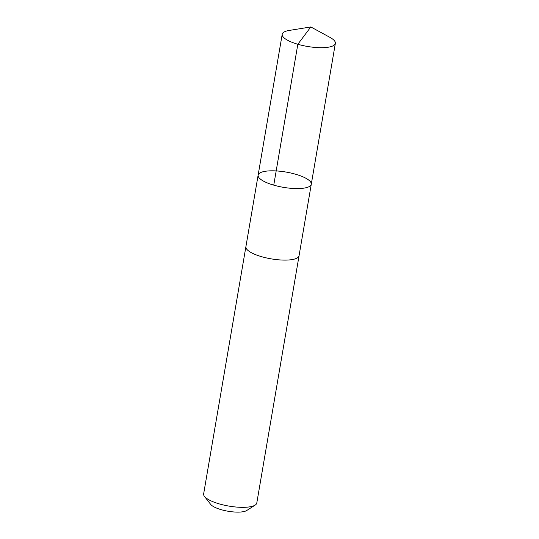 <?xml version="1.0" encoding="UTF-8"?>
<svg xmlns="http://www.w3.org/2000/svg" width="539" height="539" viewBox="0 0 539 539"><rect width="100%" height="100%" fill="white"/><g stroke="black" fill="none" stroke-linecap="round" stroke-linejoin="round"><path stroke-width="0.81" d="M299.078 255.601A26.963 7.748 -170.3 0 1 299.057 255.769A26.957 7.748 -170.3 0 1 278.205 259.785A26.957 7.748 -170.3 0 1 248.917 251.181A26.957 7.748 -170.3 0 1 245.905 246.68L258.127 175.155A26.963 7.748 9.7 0 0 283.399 187.336A26.963 7.748 9.7 0 0 311.279 184.244A26.963 7.748 9.7 0 0 308.268 179.736A26.963 7.748 9.7 0 0 278.973 171.132A26.963 7.748 9.7 0 0 258.127 175.155A26.963 7.748 9.7 0 0 283.399 187.336A26.963 7.748 9.7 0 0 311.279 184.244L335.359 43.363A26.963 7.748 -170.3 0 1 314.513 47.385A26.963 7.748 -170.3 0 1 285.219 38.781A26.963 7.748 -170.3 0 1 282.207 34.28A26.963 7.748 -170.3 0 1 289.275 30.427L310.814 26.95L329.969 37.386A26.963 7.748 -170.3 0 1 332.347 38.862A26.963 7.748 -170.3 0 1 335.359 43.363M311.279 184.244L299.051 255.762A26.963 7.748 -170.3 0 1 278.205 259.785A26.963 7.748 -170.3 0 1 248.91 251.181A26.963 7.748 -170.3 0 1 245.899 246.68A26.963 7.748 -170.3 0 1 245.932 246.512M299.057 255.769L256.793 502.995A26.963 7.748 -170.3 0 1 255.183 505.077A26.963 7.748 -170.3 0 1 231.938 506.559A26.963 7.748 -170.3 0 1 206.653 498.413A26.963 7.748 -170.3 0 1 204.47 496.412A26.963 7.748 -170.3 0 1 203.641 493.913L245.899 246.68M255.183 505.077L246.721 510.514A19.182 5.511 -170.3 0 1 230.187 511.565A19.182 5.511 -170.3 0 1 212.198 505.777A19.182 5.511 -170.3 0 1 210.648 504.349L204.47 496.412M273.751 185.14L297.824 44.265L310.814 26.95M258.127 175.155L282.207 34.28"/></g></svg>
